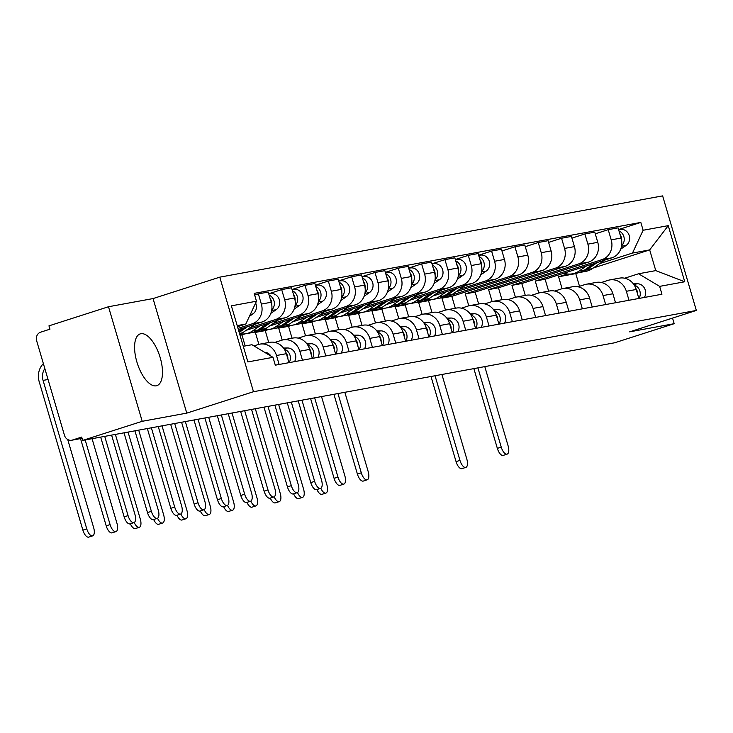 <?xml version="1.0" encoding="UTF-8"?>
<svg xmlns="http://www.w3.org/2000/svg" width="733" height="733" viewBox="0 0 733 733"><rect width="100%" height="100%" fill="white"/><g stroke="black" fill="none" stroke-linecap="round" stroke-linejoin="round"><path stroke-width="1.1" d="M156.202 385.824A27.194 11.774 72.2 0 0 156.844 385.659A27.194 11.774 72.2 0 0 159.977 356.898A27.194 11.774 72.2 0 0 140.864 333.717A27.194 11.774 72.2 0 0 140.223 333.881A27.194 11.774 72.2 0 0 137.089 362.643A27.194 11.774 72.2 0 0 156.202 385.824M108.493 306.742L142.211 421.301L82.673 440.414L614.648 342.787L674.186 323.684L629.629 331.857L696.35 310.444L662.632 195.885L219.772 277.156L153.05 298.569L108.493 306.742L48.955 325.855L49.945 329.19L40.663 332.168A6.973 6.276 -100.4 0 0 36.65 340.772L64.467 435.292A6.973 6.276 -100.4 0 0 71.715 440.231A6.973 6.276 -100.4 0 0 72.42 440.047L82.05 438.288M142.211 421.301L186.768 413.128L253.49 391.715L696.35 310.444M82.673 440.414L81.693 437.079L72.42 440.047M674.186 323.684L672.537 318.085M548.623 291.148L545.123 279.246L611.844 257.833A16.034 14.431 -100.4 0 0 621.08 238.051L618.084 227.862L608.216 229.676L611.212 239.856A16.034 14.431 79.6 0 1 601.976 259.638L535.255 281.06L538.773 292.989M626.349 291.294L636.217 289.489A16.034 14.431 -100.4 0 0 619.568 278.128L609.7 279.942A16.034 14.431 79.6 0 1 626.349 291.294L628.996 300.273M636.217 289.489L638.864 298.459M595.26 233.836L608.216 229.676M601.381 282.498L608.069 280.345A16.034 14.431 79.6 0 1 609.7 279.942M525.304 295.426L521.795 283.524L588.517 262.112A16.034 14.431 -100.4 0 0 597.761 242.33L594.756 232.141L584.888 233.955L587.893 244.144A16.034 14.431 79.6 0 1 578.649 263.926L511.927 285.339L515.446 297.277M615.537 302.738L612.898 293.768A16.034 14.431 -100.4 0 0 596.241 282.407L586.373 284.221A16.034 14.431 79.6 0 1 603.03 295.573L605.669 304.552M571.932 238.115L584.888 233.955M578.062 286.777L584.742 284.633A16.034 14.431 79.6 0 1 586.373 284.221M501.977 299.705L498.477 287.803L565.189 266.391A16.034 14.431 -100.4 0 0 574.434 246.609L571.438 236.42L561.57 238.234L564.566 248.423A16.034 14.431 79.6 0 1 555.321 268.205L488.609 289.617L492.118 301.556M592.218 307.026L589.57 298.047A16.034 14.431 -100.4 0 0 572.913 286.695L563.045 288.5A16.034 14.431 79.6 0 1 579.702 299.852L582.35 308.831M548.605 242.394L561.57 238.234M554.734 291.056L561.423 288.912A16.034 14.431 79.6 0 1 563.045 288.5M478.658 303.984L475.149 292.082L541.87 270.669A16.034 14.431 -100.4 0 0 551.106 250.888L548.11 240.699L538.242 242.513L541.238 252.702A16.034 14.431 79.6 0 1 532.002 272.484L465.281 293.896L468.799 305.835M568.89 311.305L566.252 302.326A16.034 14.431 -100.4 0 0 549.594 290.974L539.726 292.779A16.034 14.431 79.6 0 1 556.384 304.14L559.022 313.11M525.286 246.673L538.242 242.513M531.416 295.335L538.095 293.191A16.034 14.431 79.6 0 1 539.726 292.779M455.33 308.272L451.83 296.37L518.543 274.948A16.034 14.431 -100.4 0 0 527.787 255.166L524.791 244.987L514.923 246.792L517.919 256.981A16.034 14.431 79.6 0 1 508.675 276.762L450.584 295.408M545.563 315.584L542.924 306.605A16.034 14.431 -100.4 0 0 526.267 295.252L516.399 297.057A16.034 14.431 79.6 0 1 533.056 308.419L535.695 317.398M501.958 250.952L514.923 246.792M508.088 299.614L514.768 297.47A16.034 14.431 79.6 0 1 516.399 297.057M445.004 297.195L441.962 298.175L445.472 310.114M456.073 291.798L495.224 279.236A16.034 14.431 -100.4 0 0 504.46 259.455L501.464 249.266L491.596 251.071L494.592 261.26A16.034 14.431 79.6 0 1 485.356 281.041L459.774 289.251M432.003 312.551L428.503 300.649L431.691 299.623M522.244 319.863L519.596 310.884A16.034 14.431 -100.4 0 0 502.939 299.531L493.071 301.345A16.034 14.431 79.6 0 1 509.728 312.698L512.376 321.677M478.64 255.231L491.596 251.071M484.76 303.893L491.449 301.749A16.034 14.431 79.6 0 1 493.071 301.345M421.677 301.483L418.635 302.454L422.144 314.393M432.745 296.077L471.896 283.515A16.034 14.431 -100.4 0 0 481.141 263.733L478.136 253.545L468.268 255.359L471.273 265.538A16.034 14.431 79.6 0 1 462.028 285.32L436.456 293.53M408.684 316.83L405.175 304.928L408.363 303.902M498.916 324.142L496.278 315.163A16.034 14.431 -100.4 0 0 479.62 303.81L469.752 305.624A16.034 14.431 79.6 0 1 486.41 316.977L489.048 325.956M455.312 259.519L468.268 255.359M461.442 308.181L468.121 306.027A16.034 14.431 79.6 0 1 469.752 305.624M398.358 305.762L395.307 306.733L398.825 318.672M409.426 300.356L448.569 287.794A16.034 14.431 -100.4 0 0 457.813 268.012L454.817 257.824L444.949 259.638L447.945 269.826A16.034 14.431 79.6 0 1 438.701 289.599L413.128 297.809M385.356 321.109L381.856 309.207L385.045 308.181M475.589 328.421L472.95 319.451A16.034 14.431 -100.4 0 0 456.293 308.089L446.424 309.903A16.034 14.431 79.6 0 1 463.082 321.256L465.721 330.235M431.984 263.798L444.949 259.638M438.114 312.46L444.803 310.316A16.034 14.431 79.6 0 1 446.424 309.903M375.03 310.041L371.988 311.021L375.498 322.96M399.879 300.218L392.476 305.304A20.918 18.82 -100.4 0 1 385.842 308.052A20.918 18.82 -100.4 0 1 380.693 308.208L380.61 308.245M386.099 304.635L425.25 292.073A16.034 14.431 -100.4 0 0 434.486 272.291L431.49 262.102L421.622 263.917L424.618 274.105A16.034 14.431 79.6 0 1 415.382 293.887L389.809 302.097M362.029 325.388L358.529 313.486L361.717 312.46M452.27 332.709L449.622 323.729A16.034 14.431 -100.4 0 0 432.974 312.368L423.106 314.182A16.034 14.431 79.6 0 1 439.754 325.534L442.402 334.514M408.666 268.076L421.622 263.917M414.786 316.738L421.475 314.594A16.034 14.431 79.6 0 1 423.106 314.182M351.712 314.32L348.661 315.3L352.179 327.239M376.551 304.497L369.148 309.583A20.918 18.82 -100.4 0 1 362.514 312.34A20.918 18.82 -100.4 0 1 357.365 312.487L357.292 312.533M362.78 308.914L401.922 296.352A16.034 14.431 -100.4 0 0 411.167 276.57L408.162 266.381L398.294 268.196L401.299 278.384A16.034 14.431 79.6 0 1 392.054 298.166L366.482 306.376M338.71 329.667L335.201 317.765L338.389 316.748M428.942 336.988L426.304 328.008A16.034 14.431 -100.4 0 0 409.646 316.656L399.778 318.461A16.034 14.431 79.6 0 1 416.436 329.823L419.074 338.793M385.338 272.355L398.294 268.196M391.468 321.017L398.147 318.873A16.034 14.431 79.6 0 1 399.778 318.461M328.384 318.598L325.333 319.579L328.851 331.518M339.452 313.202L378.604 300.631A16.034 14.431 -100.4 0 0 387.839 280.849L384.843 270.669L374.975 272.474L377.971 282.663A16.034 14.431 79.6 0 1 368.736 302.445L343.154 310.655M315.382 333.955L311.882 322.044L315.071 321.027M405.624 341.266L402.976 332.287A16.034 14.431 -100.4 0 0 386.318 320.935L376.45 322.74A16.034 14.431 79.6 0 1 393.108 334.101L395.756 343.081M362.01 276.634L374.975 272.474M368.14 325.296L374.829 323.152A16.034 14.431 79.6 0 1 376.45 322.74M305.056 322.877L302.014 323.858L305.524 335.796M316.125 317.481L355.276 304.91A16.034 14.431 -100.4 0 0 364.512 285.137L361.516 274.948L351.648 276.753L354.644 286.942A16.034 14.431 79.6 0 1 345.408 306.724L319.835 314.933M292.064 338.234L288.555 326.332L291.743 325.305M382.296 345.545L379.657 336.566A16.034 14.431 -100.4 0 0 363 325.214L353.132 327.028A16.034 14.431 79.6 0 1 369.789 338.38L372.428 347.36M338.692 280.913L351.648 276.753M344.822 329.575L351.501 327.431A16.034 14.431 79.6 0 1 353.132 327.028M281.738 327.165L278.687 328.137L282.205 340.075M292.806 321.76L331.948 309.198A16.034 14.431 -100.4 0 0 341.193 289.416L338.197 279.227L328.329 281.041L331.325 291.221A16.034 14.431 79.6 0 1 322.08 311.003L296.508 319.212M268.736 342.513L265.236 330.61L268.425 329.584M358.968 349.824L356.33 340.845A16.034 14.431 -100.4 0 0 339.672 329.493L329.804 331.307A16.034 14.431 79.6 0 1 346.462 342.659L349.1 351.638M315.364 285.192L328.329 281.041M321.494 333.854L328.173 331.71A16.034 14.431 79.6 0 1 329.804 331.307M258.41 331.444L255.368 332.416L258.877 344.354M269.478 326.038L308.63 313.477A16.034 14.431 -100.4 0 0 317.865 293.695L314.869 283.506L305.001 285.32L307.997 295.5A16.034 14.431 79.6 0 1 298.762 315.282L273.18 323.491M245.17 345.958L241.908 334.889L245.097 333.863M335.65 354.103L333.002 345.133A16.034 14.431 -100.4 0 0 316.344 333.772L306.476 335.586A16.034 14.431 79.6 0 1 323.134 346.938L325.782 355.917M292.046 289.48L305.001 285.32M298.166 338.142L304.855 335.989A16.034 14.431 79.6 0 1 306.476 335.586M246.151 330.317L285.302 317.756A16.034 14.431 -100.4 0 0 294.547 297.974L291.542 287.785L281.674 289.599L284.679 299.788A16.034 14.431 79.6 0 1 275.434 319.57L249.861 327.77M312.322 358.391L309.683 349.412A16.034 14.431 -100.4 0 0 293.026 338.05L283.158 339.865A16.034 14.431 79.6 0 1 299.815 351.217L302.454 360.196M268.718 293.759L281.674 289.599M274.848 342.421L281.527 340.277A16.034 14.431 79.6 0 1 283.158 339.865M238.362 329.612L261.974 322.034A16.034 14.431 -100.4 0 0 271.219 302.253L268.223 292.064L258.355 293.878L261.351 304.067A16.034 14.431 79.6 0 1 252.106 323.849L237.996 328.375M289.004 362.67L286.356 353.691A16.034 14.431 -100.4 0 0 269.698 342.338L259.83 344.144A16.034 14.431 79.6 0 1 276.488 355.505L279.136 364.475M254.672 295.06L258.355 293.878M253.939 345.921L258.208 344.556A16.034 14.431 79.6 0 1 259.83 344.144M241.908 334.889L240.021 335.238M265.236 330.61L255.368 332.416M288.555 326.332L278.687 328.137M311.882 322.044L302.014 323.858M335.201 317.765L325.333 319.579M358.529 313.486L348.661 315.3M381.856 309.207L371.988 311.021M405.175 304.928L395.307 306.733M428.503 300.649L418.635 302.454M451.83 296.37L441.962 298.175M475.149 292.082L465.281 293.896M498.477 287.803L488.609 289.617M521.795 283.524L511.927 285.339M545.123 279.246L535.255 281.06M579.51 286.31L575.771 273.62L579.143 272.539M593.272 268.003L649.676 249.898L632.478 253.059L599.722 263.568M567.315 273.968L558.583 276.772L562.092 288.71M575.771 273.62L558.583 276.772M624.708 278.21L638.571 273.766L655.769 270.605L649.676 249.898L668.239 225.654L684.759 281.765L659.636 286.374L638.571 273.766M243.274 346.306L251.932 344.721L272.997 357.328L275.306 365.181L661.954 294.226L659.636 286.374M272.997 357.328L247.873 361.937L231.362 305.826L256.477 301.217L245.83 324.013L237.18 325.599M632.478 253.059L643.125 230.263L640.816 222.42L254.168 293.374L256.477 301.217M643.125 230.263L668.239 225.654M219.772 277.156L253.49 391.715M153.05 298.569L186.768 413.128M237.501 326.689L245.83 324.013M618.579 229.548L640.816 222.42M684.759 281.765L655.769 270.605M507.126 454.13L503.241 455.385A8.017 3.473 -107.8 0 1 497.35 448.376L501.244 447.13A8.017 3.473 72.2 0 0 507.126 454.13A8.017 3.473 72.2 0 0 508.116 445.866L484.797 366.619M635.978 288.72A8.714 7.843 79.6 0 1 637.719 294.584M633.367 283.845L637.371 283.781A8.714 7.843 79.6 0 1 644.591 288.399A8.714 7.843 79.6 0 1 644.399 297.451M634.237 285.091A8.714 7.843 79.6 0 1 639.011 298.432M501.244 447.13L477.916 367.884M473.875 368.626L497.35 448.376M465.84 467.388L461.955 468.634A8.017 3.473 -107.8 0 1 456.063 461.634L459.957 460.379A8.017 3.473 72.2 0 0 465.84 467.388A8.017 3.473 72.2 0 0 466.829 459.124L441.926 374.49M579.079 272.548A20.918 18.82 -100.4 0 0 580.353 272.364A20.918 18.82 -100.4 0 0 586.996 269.607L597.377 262.478M580.353 272.364L585.74 271.375A20.918 18.82 -100.4 0 0 592.374 268.617L604.78 260.096M620.695 249.165L626.092 245.454A8.714 7.843 -100.4 0 0 629.033 235.009A8.714 7.843 -100.4 0 0 620.182 229.456L618.634 229.741M621.602 245.72A8.714 7.843 -100.4 0 0 618.991 230.932M563.915 273.217A20.918 18.82 -100.4 0 0 572.436 273.812L577.815 272.823A20.918 18.82 -100.4 0 0 584.458 270.074L593.877 263.596M572.436 273.812A20.918 18.82 -100.4 0 0 579.07 271.054L586.473 265.969M621.657 240.763A8.714 7.843 -100.4 0 0 619.99 234.322M431.004 376.487L456.063 461.634M459.957 460.379L435.045 375.754M367.187 479.813L363.293 481.068A8.017 3.473 -107.8 0 1 357.402 474.059L361.296 472.812A8.017 3.473 72.2 0 0 367.187 479.813A8.017 3.473 72.2 0 0 368.177 471.548L344.849 392.302M496.03 314.402A8.714 7.843 79.6 0 1 497.771 320.266M493.419 309.528L497.432 309.463A8.714 7.843 79.6 0 1 504.643 314.081A8.714 7.843 79.6 0 1 504.451 323.125M494.289 310.774A8.714 7.843 79.6 0 1 499.063 324.114M361.296 472.812L337.968 393.566M333.936 394.308L357.402 474.059M320.807 488.26A8.017 3.473 72.2 0 0 325.901 493.071L322.007 494.317A8.017 3.473 -107.8 0 1 316.931 489.534M325.901 493.071A8.017 3.473 72.2 0 0 326.881 484.797L301.978 400.172M439.131 298.23A20.918 18.82 -100.4 0 0 440.414 298.038A20.918 18.82 -100.4 0 0 447.048 295.289L457.429 288.161M440.414 298.038L445.792 297.057A20.918 18.82 -100.4 0 0 452.435 294.299L464.832 285.778M480.747 274.848L486.153 271.137A8.714 7.843 -100.4 0 0 489.085 260.691A8.714 7.843 -100.4 0 0 480.234 255.139L478.695 255.423M481.654 271.402A8.714 7.843 -100.4 0 0 479.043 256.614M427.339 299.65A20.918 18.82 -100.4 0 0 432.488 299.495L437.867 298.505A20.918 18.82 -100.4 0 0 444.51 295.756L453.929 289.278M432.488 299.495A20.918 18.82 -100.4 0 0 439.122 296.737L446.525 291.652M481.709 266.446A8.714 7.843 -100.4 0 0 480.042 260.004M343.859 484.092L339.975 485.347A8.017 3.473 -107.8 0 1 334.083 478.337L337.968 477.091A8.017 3.473 72.2 0 0 343.859 484.092A8.017 3.473 72.2 0 0 344.849 475.827L321.521 396.58M472.703 318.681A8.714 7.843 79.6 0 1 474.453 324.545M470.1 313.806L474.104 313.742A8.714 7.843 79.6 0 1 481.324 318.36A8.714 7.843 79.6 0 1 481.123 327.413M470.971 315.053A8.714 7.843 79.6 0 1 475.744 328.393M337.968 477.091L314.649 397.845M310.609 398.587L334.083 478.337M297.488 492.539A8.017 3.473 72.2 0 0 302.573 497.35L298.679 498.596A8.017 3.473 -107.8 0 1 293.603 493.813M302.573 497.35A8.017 3.473 72.2 0 0 303.563 489.085L278.65 404.451M415.803 302.509A20.918 18.82 -100.4 0 0 417.086 302.326A20.918 18.82 -100.4 0 0 423.729 299.568L434.101 292.44M417.086 302.326L422.465 301.336A20.918 18.82 -100.4 0 0 429.107 298.578L441.504 290.057M457.419 279.126L462.825 275.416A8.714 7.843 -100.4 0 0 465.757 264.97A8.714 7.843 -100.4 0 0 456.916 259.418L455.367 259.702M458.336 275.681A8.714 7.843 -100.4 0 0 455.715 260.893M404.011 303.929A20.918 18.82 -100.4 0 0 409.161 303.774L414.548 302.793A20.918 18.82 -100.4 0 0 421.182 300.035L430.61 293.557M409.161 303.774A20.918 18.82 -100.4 0 0 415.803 301.025L423.207 295.94M458.382 270.724A8.714 7.843 -100.4 0 0 456.714 264.283M320.532 488.38L316.647 489.626A8.017 3.473 -107.8 0 1 310.755 482.616L314.649 481.37A8.017 3.473 72.2 0 0 320.532 488.38A8.017 3.473 72.2 0 0 321.521 480.106L298.203 400.859M449.384 322.96A8.714 7.843 79.6 0 1 451.125 328.824M446.773 318.085L450.786 318.021A8.714 7.843 79.6 0 1 457.997 322.648A8.714 7.843 79.6 0 1 457.804 331.692M447.643 319.331A8.714 7.843 79.6 0 1 452.417 332.681M314.649 481.37L291.322 402.124M287.281 402.866L310.755 482.616M297.213 492.658L293.319 493.905A8.017 3.473 -107.8 0 1 287.437 486.904L291.322 485.649A8.017 3.473 72.2 0 0 297.213 492.658A8.017 3.473 72.2 0 0 298.203 484.394L274.875 405.147M426.056 327.239A8.714 7.843 79.6 0 1 427.806 333.103M423.445 322.364L427.458 322.309A8.714 7.843 79.6 0 1 434.678 326.927A8.714 7.843 79.6 0 1 434.477 335.971M424.325 323.62A8.714 7.843 79.6 0 1 429.098 336.96M291.322 485.649L268.003 406.403M263.962 407.145L287.437 486.904M273.885 496.937L270.001 498.183A8.017 3.473 -107.8 0 1 264.109 491.183L267.994 489.937A8.017 3.473 72.2 0 0 273.885 496.937A8.017 3.473 72.2 0 0 274.875 488.673L251.556 409.426M402.738 331.518A8.714 7.843 79.6 0 1 404.479 337.382M400.126 326.643L404.13 326.588A8.714 7.843 79.6 0 1 411.35 331.206A8.714 7.843 79.6 0 1 411.149 340.249M400.997 327.898A8.714 7.843 79.6 0 1 405.77 341.239M267.994 489.937L244.675 410.682M240.635 411.424L264.109 491.183M250.567 501.216L246.673 502.462A8.017 3.473 -107.8 0 1 240.781 495.462L244.675 494.216A8.017 3.473 72.2 0 0 250.567 501.216A8.017 3.473 72.2 0 0 251.547 492.952L228.229 413.705M379.41 335.806A8.714 7.843 79.6 0 1 381.151 341.67M376.799 330.922L380.812 330.867A8.714 7.843 79.6 0 1 388.023 335.485A8.714 7.843 79.6 0 1 387.83 344.528M377.669 332.177A8.714 7.843 79.6 0 1 382.443 345.518M244.675 494.216L221.348 414.97M217.316 415.712L240.781 495.462M227.239 505.495L223.345 506.741A8.017 3.473 -107.8 0 1 217.463 499.741L221.348 498.495A8.017 3.473 72.2 0 0 227.239 505.495A8.017 3.473 72.2 0 0 228.229 497.231L204.901 417.984M356.082 340.085A8.714 7.843 79.6 0 1 357.832 345.949M353.48 335.21L357.484 335.146A8.714 7.843 79.6 0 1 364.704 339.764A8.714 7.843 79.6 0 1 364.503 348.807M354.351 336.456A8.714 7.843 79.6 0 1 359.124 349.797M221.348 498.495L198.029 419.249M193.988 419.991L217.463 499.741M203.911 509.774L200.027 511.029A8.017 3.473 -107.8 0 1 194.135 504.02L198.029 502.774A8.017 3.473 72.2 0 0 203.911 509.774A8.017 3.473 72.2 0 0 204.901 501.509L181.582 422.263M332.764 344.363A8.714 7.843 79.6 0 1 334.505 350.227M330.152 339.489L334.156 339.425A8.714 7.843 79.6 0 1 341.376 344.043A8.714 7.843 79.6 0 1 341.184 353.095M331.023 340.735A8.714 7.843 79.6 0 1 335.796 354.076M198.029 502.774L174.701 423.527M170.661 424.27L194.135 504.02M180.593 514.062L176.699 515.308A8.017 3.473 -107.8 0 1 170.816 508.299L174.701 507.053A8.017 3.473 72.2 0 0 180.593 514.062A8.017 3.473 72.2 0 0 181.582 505.788L158.255 426.542M309.436 348.642A8.714 7.843 79.6 0 1 311.186 354.506M306.825 343.768L310.838 343.704A8.714 7.843 79.6 0 1 318.049 348.331A8.714 7.843 79.6 0 1 317.856 357.374M307.695 345.014A8.714 7.843 79.6 0 1 312.469 358.364M174.701 507.053L151.374 427.806M147.342 428.548L170.816 508.299M157.265 518.341L153.38 519.587A8.017 3.473 -107.8 0 1 147.489 512.587L151.374 511.332A8.017 3.473 72.2 0 0 157.265 518.341A8.017 3.473 72.2 0 0 158.255 510.076L134.927 430.83M286.108 352.921A8.714 7.843 79.6 0 1 287.858 358.785M283.506 348.047L287.51 347.983A8.714 7.843 79.6 0 1 294.73 352.61A8.714 7.843 79.6 0 1 294.529 361.653M284.377 349.293A8.714 7.843 79.6 0 1 289.15 362.643M151.374 511.332L128.055 432.085M124.014 432.827L147.489 512.587M133.947 522.62L130.053 523.866A8.017 3.473 -107.8 0 1 124.161 516.866L128.055 515.611A8.017 3.473 72.2 0 0 133.947 522.62A8.017 3.473 72.2 0 0 134.927 514.355L111.608 435.109M264.54 352.271A8.714 7.843 79.6 0 1 270.953 356.11M128.055 515.611L104.727 436.364M100.687 437.106L124.161 516.866M274.16 496.818A8.017 3.473 72.2 0 0 279.246 501.629L275.361 502.875A8.017 3.473 -107.8 0 1 270.285 498.092M279.246 501.629A8.017 3.473 72.2 0 0 280.235 493.364L255.331 408.73M392.485 306.788A20.918 18.82 -100.4 0 0 393.758 306.605A20.918 18.82 -100.4 0 0 400.401 303.847L410.782 296.718M393.758 306.605L399.146 305.615A20.918 18.82 -100.4 0 0 405.78 302.857L418.186 294.345M434.101 283.405L439.498 279.694A8.714 7.843 -100.4 0 0 442.439 269.249A8.714 7.843 -100.4 0 0 433.588 263.697L432.039 263.981M435.008 279.96A8.714 7.843 -100.4 0 0 432.397 265.181M385.842 308.052L391.22 307.072A20.918 18.82 -100.4 0 0 397.863 304.314L407.282 297.836M435.063 275.003A8.714 7.843 -100.4 0 0 433.395 268.562M250.833 501.097A8.017 3.473 72.2 0 0 255.927 505.907L252.033 507.154A8.017 3.473 -107.8 0 1 246.957 502.371M255.927 505.907A8.017 3.473 72.2 0 0 256.916 497.643L232.004 413.009M369.157 311.067A20.918 18.82 -100.4 0 0 370.44 310.884A20.918 18.82 -100.4 0 0 377.074 308.126L387.455 300.997M370.44 310.884L375.818 309.894A20.918 18.82 -100.4 0 0 382.461 307.136L394.858 298.624M410.773 287.684L416.179 283.973A8.714 7.843 -100.4 0 0 419.111 273.528A8.714 7.843 -100.4 0 0 410.26 267.976L408.721 268.26M411.689 284.239A8.714 7.843 -100.4 0 0 409.069 269.46M362.514 312.34L367.893 311.351A20.918 18.82 -100.4 0 0 374.536 308.593L383.955 302.115M411.735 279.282A8.714 7.843 -100.4 0 0 410.068 272.841M227.514 505.376A8.017 3.473 72.2 0 0 232.599 510.186L228.714 511.432A8.017 3.473 -107.8 0 1 223.638 506.65M232.599 510.186A8.017 3.473 72.2 0 0 233.589 501.922L208.676 417.288M345.829 315.346A20.918 18.82 -100.4 0 0 347.112 315.163A20.918 18.82 -100.4 0 0 353.755 312.405L364.127 305.276M347.112 315.163L352.5 314.173A20.918 18.82 -100.4 0 0 359.133 311.424L371.53 302.903M387.445 291.963L392.851 288.252A8.714 7.843 -100.4 0 0 395.783 277.807A8.714 7.843 -100.4 0 0 386.942 272.255L385.393 272.539M388.362 288.527A8.714 7.843 -100.4 0 0 385.75 273.739M334.037 316.766A20.918 18.82 -100.4 0 0 339.187 316.619L344.574 315.63A20.918 18.82 -100.4 0 0 351.208 312.872L360.636 306.403M339.187 316.619A20.918 18.82 -100.4 0 0 345.829 313.861L353.233 308.776M388.417 283.57A8.714 7.843 -100.4 0 0 386.74 277.129M204.186 509.655A8.017 3.473 72.2 0 0 209.272 514.465L205.387 515.72A8.017 3.473 -107.8 0 1 200.311 510.938M209.272 514.465A8.017 3.473 72.2 0 0 210.261 506.201L185.357 421.576M322.511 319.625A20.918 18.82 -100.4 0 0 323.794 319.441A20.918 18.82 -100.4 0 0 330.427 316.683L340.808 309.555M323.794 319.441L329.172 318.452A20.918 18.82 -100.4 0 0 335.815 315.703L348.212 307.182M364.127 296.242L369.524 292.531A8.714 7.843 -100.4 0 0 372.465 282.095A8.714 7.843 -100.4 0 0 363.614 276.543L362.065 276.827M365.034 292.806A8.714 7.843 -100.4 0 0 362.423 278.018M310.719 321.054A20.918 18.82 -100.4 0 0 315.868 320.898L321.246 319.909A20.918 18.82 -100.4 0 0 327.889 317.151L337.308 310.682M315.868 320.898A20.918 18.82 -100.4 0 0 322.502 318.14L329.905 313.055M365.089 287.849A8.714 7.843 -100.4 0 0 363.421 281.408M180.859 513.943A8.017 3.473 72.2 0 0 185.953 518.753L182.059 519.999A8.017 3.473 -107.8 0 1 176.983 515.217M185.953 518.753A8.017 3.473 72.2 0 0 186.942 510.48L162.03 425.855M299.183 323.913A20.918 18.82 -100.4 0 0 300.466 323.72A20.918 18.82 -100.4 0 0 307.1 320.972L317.481 313.834M300.466 323.72L305.844 322.74A20.918 18.82 -100.4 0 0 312.487 319.982L324.884 311.461M340.799 300.53L346.205 296.819A8.714 7.843 -100.4 0 0 349.137 286.374A8.714 7.843 -100.4 0 0 340.295 280.821L338.747 281.106M341.715 297.085A8.714 7.843 -100.4 0 0 339.095 282.297M287.391 325.333A20.918 18.82 -100.4 0 0 292.54 325.177L297.928 324.188A20.918 18.82 -100.4 0 0 304.561 321.439L313.99 314.961M292.54 325.177A20.918 18.82 -100.4 0 0 299.183 322.419L306.586 317.334M341.761 292.128A8.714 7.843 -100.4 0 0 340.094 285.687M157.54 518.222A8.017 3.473 72.2 0 0 162.625 523.032L158.74 524.278A8.017 3.473 -107.8 0 1 153.664 519.495M162.625 523.032A8.017 3.473 72.2 0 0 163.615 514.768L138.711 430.134M275.865 328.192A20.918 18.82 -100.4 0 0 277.138 328.008A20.918 18.82 -100.4 0 0 283.781 325.25L294.153 318.122M277.138 328.008L282.526 327.019A20.918 18.82 -100.4 0 0 289.159 324.261L301.556 315.74M317.481 304.809L322.877 301.098A8.714 7.843 -100.4 0 0 325.819 290.653A8.714 7.843 -100.4 0 0 316.968 285.1L315.419 285.384M318.388 301.364A8.714 7.843 -100.4 0 0 315.776 286.576M264.063 329.612A20.918 18.82 -100.4 0 0 269.213 329.456L274.6 328.466A20.918 18.82 -100.4 0 0 281.234 325.718L290.662 319.24M269.213 329.456A20.918 18.82 -100.4 0 0 275.855 326.707L283.259 321.613M318.443 296.407A8.714 7.843 -100.4 0 0 316.766 289.966M134.212 522.501A8.017 3.473 72.2 0 0 139.307 527.311L135.413 528.557A8.017 3.473 -107.8 0 1 130.337 523.774M139.307 527.311A8.017 3.473 72.2 0 0 140.287 519.046L115.383 434.412M252.537 332.47A20.918 18.82 -100.4 0 0 253.82 332.287A20.918 18.82 -100.4 0 0 260.453 329.529L270.834 322.401M253.82 332.287L259.198 331.298A20.918 18.82 -100.4 0 0 265.841 328.54L278.238 320.019M294.153 309.088L299.559 305.377A8.714 7.843 -100.4 0 0 302.491 294.932A8.714 7.843 -100.4 0 0 293.64 289.379L292.101 289.663M295.06 305.643A8.714 7.843 -100.4 0 0 292.449 290.864M240.745 333.891A20.918 18.82 -100.4 0 0 245.894 333.735L251.272 332.755A20.918 18.82 -100.4 0 0 257.915 329.997L267.334 323.519M245.894 333.735A20.918 18.82 -100.4 0 0 252.528 330.986L259.931 325.901M295.115 300.686A8.714 7.843 -100.4 0 0 293.447 294.245M115.979 531.59L112.085 532.836A8.017 3.473 -107.8 0 1 106.203 525.836L110.087 524.59A8.017 3.473 72.2 0 0 115.979 531.59A8.017 3.473 72.2 0 0 116.968 523.325L92.056 438.691M239.764 334.367A20.918 18.82 -100.4 0 0 242.513 332.819L254.91 324.307M239.187 332.397L247.507 326.68M270.825 313.367L276.231 309.656A8.714 7.843 -100.4 0 0 279.163 299.211A8.714 7.843 -100.4 0 0 270.321 293.658L268.773 293.942M271.741 309.922A8.714 7.843 -100.4 0 0 269.121 295.142M238.866 331.334L244.016 327.798M271.796 304.965A8.714 7.843 -100.4 0 0 270.12 298.523M80.529 438.609L106.203 525.836M110.087 524.59L85.184 439.956M92.651 535.869L88.766 537.115A8.017 3.473 -107.8 0 1 82.875 530.115L86.769 528.869A8.017 3.473 72.2 0 0 92.651 535.869A8.017 3.473 72.2 0 0 93.641 527.604L67.72 439.516M249.422 316.326L252.903 313.935A8.714 7.843 -100.4 0 0 255.643 303.004M43.366 363.605A17.601 15.842 -100.4 0 0 39.179 381.655L82.875 530.115M86.769 528.869L43.073 380.409A13.075 11.765 79.6 0 1 44.841 368.598M252.106 323.849L261.974 322.034M275.434 319.57L285.302 317.756M298.762 315.282L308.63 313.477M322.08 311.003L331.948 309.198M345.408 306.724L355.276 304.91M368.736 302.445L378.604 300.631M392.054 298.166L401.922 296.352M415.382 293.887L425.25 292.073M438.701 289.599L448.569 287.794M462.028 285.32L471.896 283.515M485.356 281.041L495.224 279.236M508.675 276.762L518.543 274.948M532.002 272.484L541.87 270.669M555.321 268.205L565.189 266.391M578.649 263.926L588.517 262.112M601.976 259.638L611.844 257.833M299.815 351.217L309.683 349.412M323.134 346.938L333.002 345.133M346.462 342.659L356.33 340.845M369.789 338.38L379.657 336.566M393.108 334.101L402.976 332.287M416.436 329.823L426.304 328.008M439.754 325.534L449.622 323.729M463.082 321.256L472.95 319.451M486.41 316.977L496.278 315.163M509.728 312.698L519.596 310.884M533.056 308.419L542.924 306.605M556.384 304.14L566.252 302.326M579.702 299.852L589.57 298.047M603.03 295.573L612.898 293.768M276.488 355.505L286.356 353.691M284.679 299.788L294.547 297.974M307.997 295.5L317.865 293.695M331.325 291.221L341.193 289.416M354.644 286.942L364.512 285.137M377.971 282.663L387.839 280.849M401.299 278.384L411.167 276.57M424.618 274.105L434.486 272.291M447.945 269.826L457.813 268.012M471.273 265.538L481.141 263.733M494.592 261.26L504.46 259.455M517.919 256.981L527.787 255.166M541.238 252.702L551.106 250.888M564.566 248.423L574.434 246.609M587.893 244.144L597.761 242.33M611.212 239.856L621.08 238.051M261.351 304.067L271.219 302.253M637.371 283.781L633.807 284.441M586.996 269.607L592.374 268.617M621.502 246.297L626.092 245.454M579.07 271.054L584.458 270.074M497.432 309.463L493.859 310.123M447.048 295.289L452.435 294.299M481.563 271.98L486.153 271.137M439.122 296.737L444.51 295.756M474.104 313.742L470.531 314.402M423.729 299.568L429.107 298.578M458.235 276.259L462.825 275.416M415.803 301.025L421.182 300.035M450.786 318.021L447.212 318.681M427.458 322.309L423.885 322.96M404.13 326.588L400.557 327.239M380.812 330.867L377.238 331.518M357.484 335.146L353.911 335.806M334.156 339.425L330.592 340.085M310.838 343.704L307.264 344.363M287.51 347.983L283.937 348.642M400.401 303.847L405.78 302.857M434.907 280.537L439.498 279.694M392.476 305.304L397.863 304.314M377.074 308.126L382.461 307.136M411.589 284.816L416.179 283.973M369.148 309.583L374.536 308.593M353.755 312.405L359.133 311.424M388.261 289.095L392.851 288.252M345.829 313.861L351.208 312.872M330.427 316.683L335.815 315.703M364.942 293.374L369.524 292.531M322.502 318.14L327.889 317.151M307.1 320.972L312.487 319.982M341.615 297.653L346.205 296.819M299.183 322.419L304.561 321.439M283.781 325.25L289.159 324.261M318.287 301.941L322.877 301.098M275.855 326.707L281.234 325.718M260.453 329.529L265.841 328.54M294.968 306.22L299.559 305.377M252.528 330.986L257.915 329.997M239.471 333.378L242.513 332.819M271.641 310.499L276.231 309.656M250.32 314.411L252.903 313.935M43.073 380.409L48.048 379.492M82.059 438.334L71.715 440.231"/></g></svg>
